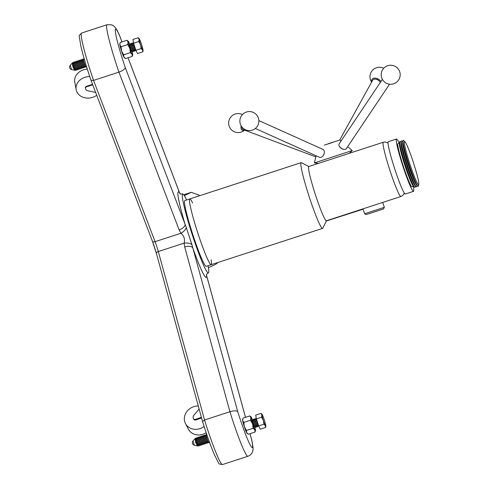<?xml version="1.0" encoding="UTF-8"?>
<svg xmlns="http://www.w3.org/2000/svg" width="489" height="489" viewBox="0 0 489 489"><rect width="100%" height="100%" fill="white"/><g stroke="black" fill="none" stroke-linecap="round" stroke-linejoin="round"><path stroke-width="0.73" d="M121.969 41.92L119.677 35.911A33.05 2.763 72 0 0 115.722 34.028A33.05 2.763 72 0 0 125.227 67.421L186.266 227.397L191.902 244.622A6.913 3.197 177.7 0 0 184.127 243.125C185.099 239.127 184.023 235.839 180.906 233.265L155.086 241.682L93.558 80.41L118.943 72.134A39.97 3.344 -108 0 1 106.938 24.774L81.553 33.05A39.97 3.344 72 0 0 93.558 80.41L91.015 80.312L152.434 241.291A2.592 1.314 159.1 0 1 152.397 241.169M183.717 194.775L191.266 192.318L199.139 195.178L199.475 195.789M191.902 244.622L237.758 411.695C236.621 410.552 234.017 410.564 229.934 411.72A39.97 3.344 -108 0 0 247.905 456.28L222.519 464.55A39.97 3.344 72 0 1 204.549 419.996L229.934 411.72L184.708 246.963L184.127 243.125L158.308 251.535L204.549 419.996L202.574 421.597L156.382 253.375A2.592 1.271 164.6 0 0 156.425 253.491M208.033 265.723A41.486 3.472 -108 0 1 208.351 272.893A41.486 3.472 -108 0 1 192.195 234.524A41.486 3.472 -108 0 1 182.642 193.999A41.486 3.472 -108 0 1 186.609 199.983M180.019 193.644L179.469 192.629A6.913 3.509 -20.9 0 0 179.377 192.299L180.331 194.139M206.462 274.665L206.713 275.937A6.913 3.38 164.6 0 0 206.596 275.637L206.456 274.684M119.677 35.911L119.493 35.349C114.915 24.572 112.244 25.391 111.29 24.743L106.938 24.774M125.227 67.421C125.013 69.09 122.916 70.66 118.943 72.134L179.121 229.867A6.913 3.509 159.1 0 0 185.056 224.231A44.945 3.759 -108 0 1 179.469 192.629L128.02 57.781M186.266 227.397A6.913 3.319 145.9 0 1 180.906 233.265L179.121 229.867M208.387 267.727L215.686 264.292L218.045 262.459M245.49 417.325L206.596 275.637A44.945 3.759 -108 0 1 192.788 247.899A6.913 3.38 164.6 0 0 184.708 246.963M237.758 411.695A33.05 2.763 72 0 0 249.702 443.939A33.05 2.763 72 0 0 251.535 439.336L251.713 439.868C252.972 445.895 253.357 449.379 252.868 450.308C252.391 453.156 250.741 455.149 247.905 456.28M96.718 95.269A12.793 10.685 -10.7 0 1 76.186 89.701A12.793 10.685 -10.7 0 1 89.738 76.565M76.186 89.701L74.78 82.231A12.793 10.685 -10.7 0 1 87.311 69.12M198.271 405.986A12.793 11.363 -27.3 0 0 186.712 411.744A12.793 11.363 -27.3 0 0 185.465 423.535L188.387 429.177A12.793 11.363 -27.3 0 0 206.15 432.71M185.465 423.535A12.793 11.363 -27.3 0 0 204.096 426.469M86.553 86.253L86.651 86.767A1.73 1.443 169.3 0 0 85.441 88.313L85.343 87.794A1.73 1.443 -10.7 0 1 86.553 86.253L92.555 84.352M95.648 92.452L87.818 90.765A3.46 2.885 -10.7 0 1 85.477 88.582A3.46 2.885 -10.7 0 1 85.441 88.313M85.477 88.582L85.379 88.069A3.46 2.885 -10.7 0 1 85.343 87.794M86.651 86.767L92.739 84.841M199.102 409.006L193.901 415.198A3.46 3.068 -27.3 0 0 193.412 418.578A3.46 3.068 -27.3 0 0 193.51 418.755A1.73 1.534 -27.3 0 0 195.429 419.354L201.395 417.349M201.572 417.991L195.741 419.953A1.73 1.534 152.7 0 1 193.821 419.354A3.46 3.068 152.7 0 1 193.723 419.177L193.412 418.578M261.933 414.207L260.979 413.401L261.853 415.1L261.639 417.154L263.333 420.497A6.418 0.538 -108 0 1 261.853 415.1A6.418 0.538 -108 0 1 261.933 414.207A6.418 0.538 -108 0 1 262.342 414.868A6.418 0.538 -108 0 1 264.311 420.039A6.418 0.538 -108 0 1 265.796 425.436A6.418 0.538 -108 0 1 265.863 426.28A6.418 0.538 -108 0 1 265.307 425.662L265.582 427.49L265.863 426.28M263.333 420.497A6.418 0.538 72 0 0 265.307 425.662L263.944 424.195L263.333 420.497M265.582 427.49L260.307 429.208L258.669 425.913L256.364 418.871L255.704 415.118L260.979 413.401M256.364 418.871L261.639 417.154M258.669 425.913L263.944 424.195M258.913 426.414L258.864 426.432A4.322 0.361 -108 0 1 258.797 426.402A4.322 0.361 -108 0 1 257.177 422.435A4.322 0.361 -108 0 1 256.15 418.272A4.322 0.361 -108 0 1 256.181 418.211L256.242 418.193M258.797 426.402L257.88 425.571L255.9 419.489L256.15 418.272M257.941 425.619L257.709 426.756A4.322 0.361 -108 0 1 257.605 426.793A4.322 0.361 -108 0 1 255.985 422.82A4.322 0.361 -108 0 1 254.958 418.657A4.322 0.361 -108 0 1 255.056 418.627L255.912 419.409M257.605 426.793L256.688 425.956L254.708 419.874L254.958 418.657M256.749 426.011L256.517 427.148A4.322 0.361 -108 0 1 256.413 427.178A4.322 0.361 -108 0 1 254.8 423.211A4.322 0.361 -108 0 1 253.767 419.049A4.322 0.361 -108 0 1 253.864 419.018L254.726 419.794M256.413 427.178L255.496 426.347L253.516 420.265L253.767 419.049M255.558 426.396L255.325 427.533A4.322 0.361 -108 0 1 255.221 427.569A4.322 0.361 -108 0 1 253.608 423.596A4.322 0.361 -108 0 1 252.575 419.434A4.322 0.361 -108 0 1 252.672 419.403L253.534 420.185M255.221 427.569L254.311 426.732L252.324 420.65L252.575 419.434M209.304 441.72L207.061 435.387M209.103 441.536L208.87 442.673A4.322 0.361 -108 0 1 208.766 442.704A4.322 0.361 -108 0 1 207.153 438.737A4.322 0.361 -108 0 1 206.12 434.574A4.322 0.361 -108 0 1 206.217 434.544L207.024 435.271M208.766 442.704L207.856 441.873L205.869 435.791L206.12 434.574M207.911 441.928L207.678 443.058A4.322 0.361 -108 0 1 207.581 443.095A4.322 0.361 -108 0 1 205.961 439.122A4.322 0.361 -108 0 1 204.928 434.965A4.322 0.361 -108 0 1 205.032 434.929L205.887 435.711M207.581 443.095L206.664 442.258L204.677 436.176L204.928 434.965M206.719 442.313L206.486 443.45A4.322 0.361 -108 0 1 206.389 443.48A4.322 0.361 -108 0 1 204.769 439.513A4.322 0.361 -108 0 1 203.736 435.351A4.322 0.361 -108 0 1 203.84 435.32L204.695 436.096M206.389 443.48L205.472 442.649L203.485 436.567L203.736 435.351M205.527 442.704L205.294 443.835A4.322 0.361 -108 0 1 205.197 443.871A4.322 0.361 -108 0 1 203.577 439.898A4.322 0.361 -108 0 1 202.544 435.742A4.322 0.361 -108 0 1 202.648 435.705L203.503 436.488M205.197 443.871L204.28 443.034L202.299 436.952L202.544 435.742M204.341 443.089L204.102 444.226A4.322 0.361 -108 0 1 204.005 444.256A4.322 0.361 -108 0 1 202.385 440.289A4.322 0.361 -108 0 1 201.358 436.127A4.322 0.361 -108 0 1 201.456 436.096L202.312 436.879M204.005 444.256L203.088 443.425L201.107 437.343L201.358 436.127M203.149 443.48L202.911 444.611A4.322 0.361 -108 0 1 202.813 444.648A4.322 0.361 -108 0 1 201.193 440.675A4.322 0.361 -108 0 1 200.166 436.518A4.322 0.361 -108 0 1 200.264 436.481L201.12 437.264M202.813 444.648L201.896 443.81L199.915 437.728L200.166 436.518M201.957 443.865L201.725 445.002A4.322 0.361 -108 0 1 201.621 445.033A4.322 0.361 -108 0 1 200.001 441.066A4.322 0.361 -108 0 1 198.974 436.903A4.322 0.361 -108 0 1 199.072 436.873L199.928 437.655M201.621 445.033L200.704 444.201L198.723 438.12L198.974 436.903M200.765 444.256L200.533 445.387A4.322 0.361 -108 0 1 200.429 445.424A4.322 0.361 -108 0 1 198.815 441.451A4.322 0.361 -108 0 1 197.782 437.294A4.322 0.361 -108 0 1 197.88 437.258L198.742 438.04M200.429 445.424L199.512 444.587L197.532 438.505L197.782 437.294M199.573 444.642L199.341 445.779A4.322 0.361 -108 0 1 199.243 445.809A4.322 0.361 -108 0 1 197.623 441.842A4.322 0.361 -108 0 1 196.59 437.679A4.322 0.361 -108 0 1 196.688 437.649L197.55 438.431M199.243 445.809L198.326 444.978L196.34 438.896L196.59 437.679M198.381 445.033L198.186 445.986A4.163 0.348 -108 0 1 198.137 446.047A4.163 0.348 -108 0 1 196.529 442.197A4.163 0.348 -108 0 1 195.557 438.144A4.163 0.348 -108 0 1 195.637 438.162L196.358 438.816M198.137 446.047L197.819 445.98A3.998 0.336 -108 0 1 197.776 445.95A3.998 0.336 -108 0 1 196.278 442.276A3.998 0.336 -108 0 1 195.325 438.431A3.998 0.336 -108 0 1 195.343 438.382L195.557 438.144M195.166 439.208L195.692 442.508L197.189 445.418M197.776 445.95L197.134 445.363L195.148 439.281L195.325 438.431M194.408 445.247L193.014 440.98A2.592 2.592 0 0 0 194.408 445.247L197.073 445.821M139.151 38.558L138.198 37.751L139.072 39.45L138.858 41.504L140.551 44.847A6.418 0.538 -108 0 1 139.072 39.45A6.418 0.538 -108 0 1 139.151 38.558A6.418 0.538 -108 0 1 139.561 39.224A6.418 0.538 -108 0 1 141.529 44.389A6.418 0.538 -108 0 1 143.014 49.786A6.418 0.538 -108 0 1 143.081 50.63A6.418 0.538 -108 0 1 142.525 50.012L142.8 51.84L143.081 50.63M140.551 44.847A6.418 0.538 72 0 0 142.525 50.012L141.162 48.545L140.551 44.847M142.8 51.84L137.525 53.558L135.887 50.263L133.583 43.221L132.922 39.468L138.198 37.751M133.583 43.221L138.858 41.504M135.887 50.263L141.162 48.545M136.131 50.764L136.083 50.783A4.322 0.361 -108 0 1 136.015 50.752A4.322 0.361 -108 0 1 134.396 46.785A4.322 0.361 -108 0 1 133.369 42.622A4.322 0.361 -108 0 1 133.405 42.561L133.466 42.543M136.015 50.752L135.098 49.921L133.118 43.839L133.369 42.622M135.16 49.97L134.927 51.107A4.322 0.361 -108 0 1 134.823 51.143A4.322 0.361 -108 0 1 133.21 47.17A4.322 0.361 -108 0 1 132.177 43.008A4.322 0.361 -108 0 1 132.274 42.977L133.136 43.759M134.823 51.143L133.907 50.306L131.926 44.224L132.177 43.008M133.968 50.361L133.735 51.498A4.322 0.361 -108 0 1 133.631 51.528A4.322 0.361 -108 0 1 132.018 47.561A4.322 0.361 -108 0 1 130.985 43.399A4.322 0.361 -108 0 1 131.083 43.368L131.944 44.144M133.631 51.528L132.715 50.697L130.734 44.615L130.985 43.399M132.776 50.746L132.543 51.883A4.322 0.361 -108 0 1 132.446 51.92A4.322 0.361 -108 0 1 130.826 47.946A4.322 0.361 -108 0 1 129.793 43.784A4.322 0.361 -108 0 1 129.891 43.753L130.752 44.536M132.446 51.92L131.529 51.082L129.542 45L129.793 43.784M86.296 65.862L84.359 59.377M86.315 65.923L86.088 67.024A4.322 0.361 -108 0 1 85.991 67.054A4.322 0.361 -108 0 1 84.371 63.087A4.322 0.361 -108 0 1 83.338 58.925A4.322 0.361 -108 0 1 83.436 58.894L84.297 59.676M85.991 67.054L85.074 66.223L83.087 60.141L83.338 58.925M85.129 66.278L84.897 67.409A4.322 0.361 -108 0 1 84.799 67.445A4.322 0.361 -108 0 1 83.179 63.472A4.322 0.361 -108 0 1 82.146 59.316A4.322 0.361 -108 0 1 82.25 59.279L83.106 60.061M84.799 67.445L83.882 66.608L81.895 60.526L82.146 59.316M83.937 66.663L83.705 67.8A4.322 0.361 -108 0 1 83.607 67.83A4.322 0.361 -108 0 1 81.987 63.863A4.322 0.361 -108 0 1 80.954 59.701A4.322 0.361 -108 0 1 81.058 59.67L81.914 60.453M83.607 67.83L82.69 66.999L80.709 60.917L80.954 59.701M82.745 67.054L82.513 68.185A4.322 0.361 -108 0 1 82.415 68.222A4.322 0.361 -108 0 1 80.795 64.248A4.322 0.361 -108 0 1 79.762 60.092A4.322 0.361 -108 0 1 79.866 60.055L80.722 60.838M82.415 68.222L81.498 67.384L79.518 61.302L79.762 60.092M81.559 67.439L81.321 68.576A4.322 0.361 -108 0 1 81.223 68.607A4.322 0.361 -108 0 1 79.603 64.64A4.322 0.361 -108 0 1 78.576 60.477A4.322 0.361 -108 0 1 78.674 60.447L79.53 61.229M81.223 68.607L80.306 67.775L78.326 61.693L78.576 60.477M80.367 67.83L80.135 68.961A4.322 0.361 -108 0 1 80.031 68.998A4.322 0.361 -108 0 1 78.411 65.025A4.322 0.361 -108 0 1 77.384 60.868A4.322 0.361 -108 0 1 77.482 60.832L78.338 61.614M80.031 68.998L79.114 68.16L77.134 62.079L77.384 60.868M79.175 68.215L78.943 69.352A4.322 0.361 -108 0 1 78.839 69.383A4.322 0.361 -108 0 1 77.225 65.416A4.322 0.361 -108 0 1 76.192 61.253A4.322 0.361 -108 0 1 76.29 61.223L77.152 62.005M78.839 69.383L77.922 68.552L75.942 62.47L76.192 61.253M77.983 68.607L77.751 69.738A4.322 0.361 -108 0 1 77.647 69.774A4.322 0.361 -108 0 1 76.033 65.801A4.322 0.361 -108 0 1 75 61.645A4.322 0.361 -108 0 1 75.098 61.608L75.96 62.39M77.647 69.774L76.73 68.937L74.75 62.855L75 61.645M76.791 68.992L76.559 70.129A4.322 0.361 -108 0 1 76.461 70.159A4.322 0.361 -108 0 1 74.841 66.192A4.322 0.361 -108 0 1 73.808 62.03A4.322 0.361 -108 0 1 73.906 61.999L74.768 62.781M76.461 70.159L75.544 69.328L73.558 63.246L73.808 62.03M75.599 69.383L75.404 70.337A4.163 0.348 -108 0 1 75.355 70.398A4.163 0.348 -108 0 1 73.747 66.547A4.163 0.348 -108 0 1 72.775 62.494A4.163 0.348 -108 0 1 72.855 62.513L73.576 63.167M75.355 70.398L75.037 70.33A3.998 0.336 -108 0 1 74.994 70.3A3.998 0.336 -108 0 1 73.497 66.626A3.998 0.336 -108 0 1 72.543 62.781A3.998 0.336 -108 0 1 72.561 62.733L72.775 62.494M72.384 63.558L72.91 66.859L74.407 69.768M74.994 70.3L74.352 69.713L72.366 63.631L72.543 62.781M71.626 69.597L70.233 65.33A2.592 2.592 0 0 0 71.626 69.597L74.291 70.171M316.09 164.151L314.451 164.683A28.521 2.384 72 0 1 314.476 164.677A28.521 2.384 72 0 0 314.476 164.677L308.742 166.541A28.521 2.384 -108 0 0 308.718 166.553A28.521 2.384 -108 0 0 315.356 194.543A28.521 2.384 -108 0 0 326.414 220.783L400.937 196.499A28.521 2.384 -108 0 1 389.88 170.258A28.521 2.384 -108 0 1 383.242 142.268A28.521 2.384 -108 0 1 383.26 142.256L316.114 164.139A28.521 2.384 -108 0 0 316.09 164.151M189.732 198.962A34.572 2.891 -108 0 1 189.763 198.95A34.572 2.891 72 0 0 196.56 229.103A34.572 2.891 72 0 0 210.325 264.097A34.572 2.891 72 0 0 211.187 264.696A34.572 2.891 -108 0 1 197.776 232.892A34.572 2.891 -108 0 1 189.732 198.962M326.511 220.753L322.752 228.21A34.572 2.891 -108 0 1 322.557 228.4A34.572 2.891 -108 0 1 309.152 196.596A34.572 2.891 -108 0 1 301.108 162.672A34.572 2.891 -108 0 1 301.132 162.66A34.572 2.891 -108 0 1 301.401 162.696L308.834 166.511M413.26 186.358A27.518 2.304 -108 0 1 413.517 191.34L405.326 194.011A27.518 2.304 -108 0 1 394.611 168.558A27.518 2.304 -108 0 1 388.272 141.682L396.463 139.01A27.518 2.304 -108 0 1 399.195 143.185M416.151 171.621A22.702 1.901 -108 0 1 418.767 184.31A22.702 1.901 -108 0 1 409.733 163.632A22.702 1.901 -108 0 1 404.843 141.596A22.702 1.901 -108 0 1 416.151 171.621M413.517 191.34A27.518 2.304 -108 0 1 402.802 165.887A27.518 2.304 -108 0 1 396.463 139.01M413.529 186.272L412.025 186.761A22.702 1.901 -108 0 1 403.187 165.765A22.702 1.901 -108 0 1 397.954 143.589L399.464 143.1M418.767 184.31L418.425 185.985A24.199 2.023 -108 0 1 417.863 186.162A24.199 2.023 -108 0 1 408.798 163.937A24.199 2.023 -108 0 1 403.022 140.636A24.199 2.023 -108 0 1 403.584 140.453L404.843 141.596M417.863 186.162L416.604 185.019A22.702 1.901 -108 0 1 408.095 164.163A22.702 1.901 -108 0 1 402.679 142.305L403.022 140.636M417.013 185.392L416.787 186.517A24.199 2.023 -108 0 1 416.225 186.7A24.199 2.023 -108 0 1 407.16 164.469A24.199 2.023 -108 0 1 401.383 141.168A24.199 2.023 -108 0 1 401.946 140.985L402.795 141.755M416.225 186.7L414.965 185.551A22.702 1.901 -108 0 1 406.463 164.695A22.702 1.901 -108 0 1 401.041 142.837L401.383 141.168M415.375 185.93L415.149 187.049A24.199 2.023 -108 0 1 414.586 187.232A24.199 2.023 -108 0 1 405.522 165.001A24.199 2.023 -108 0 1 399.751 141.7A24.199 2.023 -108 0 1 400.308 141.517L401.157 142.287M414.586 187.232L413.327 186.083A22.702 1.901 -108 0 1 404.825 165.233A22.702 1.901 -108 0 1 399.403 143.369L399.751 141.7M384.33 207.336L383.535 208.901L382.716 209.213L366.188 214.573L364.617 213.779L384.33 207.336L382.728 202.428M332.856 142.372L324.244 145.154L332.856 142.372M241.963 127.788A3.906 2.164 -69.4 0 1 241.927 127.617A3.906 2.164 -69.4 0 1 241.853 126.877M241.914 126.963A4.322 2.39 110.6 0 0 241.994 127.977A4.322 2.39 110.6 0 0 242.568 129.2A4.322 2.39 110.6 0 0 243.1 129.554L315.808 156.877M375.65 79.169A3.906 2.518 28.9 0 1 375.766 79.181A3.906 2.518 28.9 0 1 379.44 81.205A3.906 2.518 28.9 0 1 379.513 81.296M380.259 82.531A4.322 2.787 -151.1 0 0 379.592 81.394A4.322 2.787 -151.1 0 0 375.521 79.157A4.322 2.787 -151.1 0 0 372.636 80.251L339.678 140.074M324.317 152.507A3.906 2.561 114.2 0 1 324.311 152.611A3.906 2.561 114.2 0 1 322.722 156.15A3.906 2.561 114.2 0 1 322.642 156.223M255.325 128.479L319.433 157.281A4.322 2.83 -65.8 0 0 322.563 156.309A4.322 2.83 -65.8 0 0 324.323 152.391A4.322 2.83 -65.8 0 0 322.972 149.402L258.87 120.594M344.244 149.408A3.906 2.2 -146.2 0 1 344.073 149.402A3.906 2.2 -146.2 0 1 339.329 146.223A3.906 2.2 -146.2 0 1 339.262 146.07M382.374 79.377L339.14 143.87A4.322 2.439 33.8 0 0 339.183 145.905A4.322 2.439 33.8 0 0 344.427 149.42A4.322 2.439 33.8 0 0 346.322 148.687L389.556 84.187M322.557 228.4L211.187 264.696A34.572 2.891 72 0 0 211.126 259.83M192.58 202.923A34.572 2.891 72 0 0 189.763 198.95L301.132 162.66M189.763 198.95L184.781 200.576A34.572 2.891 72 0 0 191.584 230.729A34.572 2.891 72 0 0 205.349 265.723A34.572 2.891 72 0 0 206.205 266.322L211.187 264.696M347.691 146.639L352.214 150.563L314.433 162.91L316.059 155.771M328.04 143.784L340.026 139.995L328.04 143.784M371.829 81.712A5.306 3.423 28.9 0 1 374.971 78.118A5.306 3.423 28.9 0 1 380.919 81.547M244.372 130.031A5.306 2.934 -69.4 0 1 241.132 125.801M254.861 427.233A7.341 0.617 -108 0 1 255.429 429.654A7.341 0.617 72 0 1 255.496 430.656L254.983 432.068L248.357 434.226L246.597 432.612A7.341 0.617 -108 0 1 244.341 426.695A7.341 0.617 -108 0 1 242.648 420.522A7.341 0.617 -108 0 1 242.575 419.513L242.856 418.706M252.477 419.917A7.341 0.617 72 0 0 251.474 417.563A7.341 0.617 72 0 0 250.973 416.781A7.341 0.617 72 0 0 250.912 417.826A7.341 0.617 72 0 0 252.611 424A7.341 0.617 72 0 0 254.867 429.917A7.341 0.617 72 0 0 255.496 430.656M247.752 433.847L247.098 433.395A7.341 0.617 -108 0 1 246.597 432.612L246.48 430.461L253.106 428.297L254.867 429.917L254.983 432.068M250.973 416.781L249.72 415.95L243.088 418.107L242.862 418.676L242.648 420.522L243.846 422.398L244.341 426.695L246.48 430.461M249.72 415.95L250.912 417.826L250.472 420.24L243.846 422.398M250.472 420.24L252.611 424L253.106 428.297M132.079 51.583A7.341 0.617 -108 0 1 132.647 54.004A7.341 0.617 72 0 1 132.715 55.006L132.207 56.418L125.575 58.576L123.815 56.962A7.341 0.617 -108 0 1 121.559 51.045A7.341 0.617 -108 0 1 119.866 44.872A7.341 0.617 -108 0 1 119.793 43.863L120.074 43.056M129.695 44.267A7.341 0.617 72 0 0 128.693 41.913A7.341 0.617 72 0 0 128.191 41.131A7.341 0.617 72 0 0 128.13 42.176A7.341 0.617 72 0 0 129.829 48.35A7.341 0.617 72 0 0 132.085 54.267A7.341 0.617 72 0 0 132.715 55.006M124.97 58.197L124.316 57.745A7.341 0.617 -108 0 1 123.815 56.962L123.699 54.811L130.325 52.647L132.085 54.267L132.207 56.418M128.191 41.131L126.938 40.3L120.306 42.457L120.08 43.026L119.866 44.872L121.064 46.748L121.559 51.045L123.699 54.811M126.938 40.3L128.13 42.176L127.69 44.591L121.064 46.748M127.69 44.591L129.829 48.35L130.325 52.647M156.358 253.259A12.965 1.082 72 0 0 152.489 241.407M251.535 439.336L249.983 433.694M184.286 195.594L191.266 192.318M155.086 241.682A10.373 0.868 -108 0 1 158.308 251.535A2.592 1.271 164.6 0 0 156.382 253.375L152.434 241.291A2.592 1.314 159.1 0 0 155.086 241.682M193.821 419.354L193.51 418.755M195.429 419.354L195.741 419.953M179.891 193.534C179.707 193.858 180.624 194.017 182.642 193.999M208.351 272.893C206.786 273.913 206.138 274.58 206.401 274.891M119.548 35.489L121.999 41.907M128.051 57.769L179.377 192.299M199.139 195.178L199.5 195.777M206.713 275.937L245.521 417.313M250.013 433.682L251.676 439.739M81.553 33.05C78.491 36.779 78.802 32.519 80.667 45.208C82.892 54.97 86.339 66.669 91.015 80.312M222.519 464.55C217.843 463.34 220.606 466.604 214.634 455.247C210.777 446.274 206.743 435.033 202.538 421.524M193.014 440.98L194.836 438.951M70.233 65.33L72.054 63.301M388.003 142.947L385.253 142.006L383.26 142.256M404.36 193.143L402.698 195.527L400.937 196.499M364.617 213.779L363.009 208.858M241.927 127.617L241.994 127.977M344.073 149.402L344.427 149.42M339.329 146.223L339.183 145.905M340.026 139.995L341.108 140.936M349.207 153.357L352.214 150.563M318.443 163.381L314.433 162.91M363.119 209.2L326.395 220.979M248.137 111.639A9.505 9.505 0 0 0 241.823 126.847A9.505 9.505 0 0 0 258.155 124.707A9.505 9.505 0 0 0 248.137 111.639M386.732 66.094A9.505 9.505 0 0 0 385.161 82.488A9.505 9.505 0 0 0 400.143 75.654A9.505 9.505 0 0 0 386.732 66.094M383.724 68.264A9.505 9.505 0 0 0 371.616 82.109M242.416 114.579A9.505 9.505 0 0 0 228.638 122.867A9.505 9.505 0 0 0 244.549 130.098"/></g></svg>
